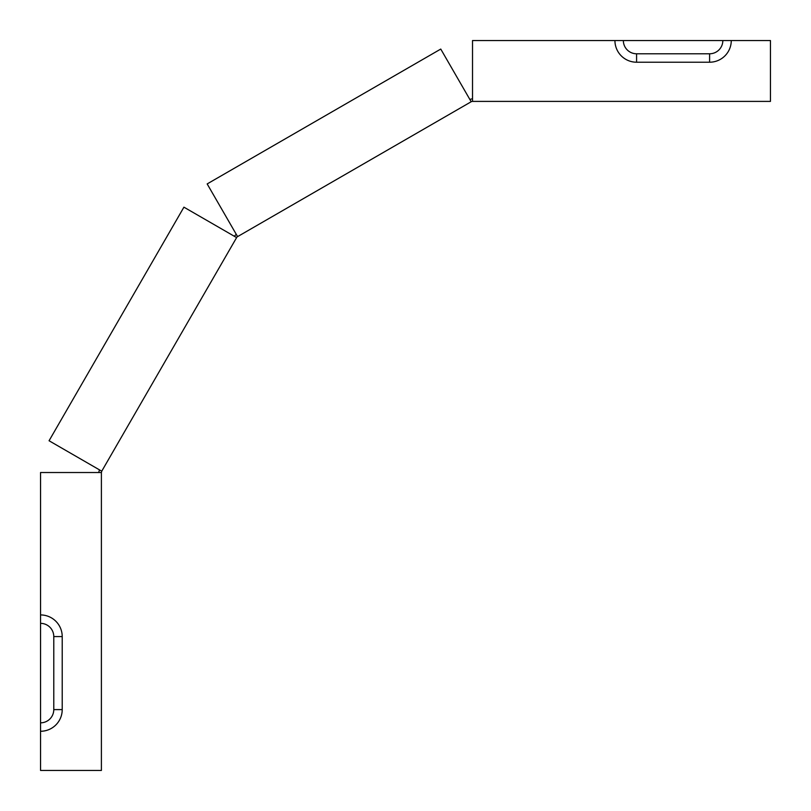 <?xml version="1.0" encoding="UTF-8"?>
<svg xmlns="http://www.w3.org/2000/svg" width="811" height="811" viewBox="0 0 811 811"><rect width="100%" height="100%" fill="white"/><g stroke="black" fill="none" stroke-linecap="round" stroke-linejoin="round"><path stroke-width="1.22" d="M236.619 237.593L183.925 207.17L49.065 440.758L101.75 471.181L236.974 236.974L471.799 101.395L770.45 101.395L770.45 40.55L722.834 40.55A13.229 13.229 0 0 1 709.605 53.779L636.584 53.779A13.229 13.229 0 0 1 623.355 40.55L472.519 40.55L472.519 101.395M101.75 471.181L101.395 472.519L40.55 472.519L40.55 623.355A13.229 13.229 0 0 1 53.779 636.584L53.779 709.605A13.229 13.229 0 0 1 40.55 722.834L40.55 770.45L101.395 770.45L101.395 472.519M236.254 234.298L234.298 236.254M469.843 99.439L472.519 98.719M99.439 469.843L98.719 472.519M237.593 236.619L207.17 183.925L440.758 49.065L471.181 101.75M722.834 40.55L620.679 40.55M731.269 40.55A21.664 21.664 0 0 1 709.605 62.214L636.584 62.214A21.664 21.664 0 0 1 614.931 40.55M40.55 623.355L40.55 725.51M40.55 614.931A21.664 21.664 0 0 1 62.214 636.584L62.214 709.605A21.664 21.664 0 0 1 40.55 731.269M709.605 62.214L709.605 53.779M636.584 62.214L636.584 53.779M62.214 636.584L53.779 636.584M62.214 709.605L53.779 709.605"/></g></svg>
